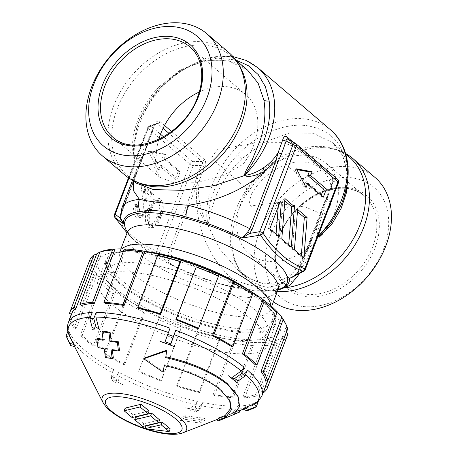 <?xml version="1.0" encoding="UTF-8"?>
<svg xmlns="http://www.w3.org/2000/svg" width="457" height="457" viewBox="0 0 457 457"><rect width="100%" height="100%" fill="white"/><g stroke="black" fill="none" stroke-linecap="round" stroke-linejoin="round"><path stroke-width="0.34" stroke-dasharray="2.29 1.71" d="M254.006 321.391A90.703 27.077 20.9 0 1 267.585 345.189A90.703 27.077 20.9 0 1 202.725 347.663A90.703 27.077 20.9 0 1 111.697 304.276A90.703 27.077 20.9 0 1 98.118 280.478A90.703 27.077 20.9 0 1 162.983 278.005A90.703 27.077 20.9 0 1 254.006 321.391M219.703 274.96A90.703 27.077 20.9 0 1 261.918 300.672A90.703 27.077 20.9 0 1 270.938 309.829A90.703 27.077 20.9 0 1 275.497 324.47A90.703 27.077 20.9 0 1 210.637 326.944A90.703 27.077 20.9 0 1 119.608 283.557A90.703 27.077 20.9 0 1 106.03 259.759A90.703 27.077 20.9 0 1 119.186 251.881A90.703 27.077 20.9 0 1 180.624 260.039M128.531 234.498L134.427 240.039C141.619 246.089 149.273 250.676 157.391 253.795L170.792 264.277C170.187 263.169 169.804 261.187 169.633 258.336L170.067 254.835L196.076 186.724L199.618 179.618L204.656 167.188A3.045 0.771 -153.2 0 0 201.486 165.388L197.984 173.306L193.882 185.919L167.873 254.029L167.205 258.342L159.967 252.532A3.045 1.491 -50.6 0 1 157.391 253.795A3.045 2.376 111.5 0 1 156.677 251.019C140.602 244.929 126.686 233.041 114.924 215.344A3.045 0.908 20.9 0 1 114.467 214.544M169.633 258.336A3.045 1.331 176.4 0 0 167.205 258.342L170.792 264.277A88.264 26.352 -159.1 0 0 226.746 285.345L251.676 290.018L272.418 290.835A88.264 26.352 -159.1 0 0 277.93 289.955M303.882 271.212A3.045 1.794 61.3 0 0 304.562 269.921L297.033 273.954L299.232 269.824L328.457 194.174A3.045 0.748 -156.8 0 0 327.8 194.356A3.045 0.748 -156.8 0 0 328.286 195.088L321.402 217.703C319.02 224.775 317.575 231.299 317.072 237.269A6.09 4.456 -49.5 0 0 316.815 237.537L305.242 263.009L297.416 272.978L287.79 280.381L276.382 284.265L263.712 283.848L250.687 279.01L238.445 270.533L220.245 249.688L207.438 224.381A6.09 4.456 -49.5 0 0 207.398 224.079C203.736 217.618 201.189 210.614 199.76 203.074C198.081 195.19 198.035 187.37 199.618 179.618A3.045 0.988 -162.8 0 0 196.264 178.281M328.457 194.174L333.216 181.229L332.21 177.116A3.045 2.228 130.5 0 1 331.851 176.882A3.045 2.228 130.5 0 1 331.291 174.768C333.113 176.676 333.639 179.287 332.873 182.606L328.286 195.088L324.527 202.171L298.518 270.281L296.77 273.629L294.102 276.422M204.656 167.188C206.13 163.96 206.044 161.401 204.399 159.51A3.045 2.228 130.5 0 1 201.845 161.441C202.971 162.521 202.851 163.835 201.486 165.388L193.162 165.6A3.045 0.96 88.5 0 0 192.643 161.675L163.6 136.86M164.531 125.441L160.127 121.682C158.071 120.397 156.203 121.294 154.535 124.355L149.582 136.854L147.457 145.183A3.045 0.908 20.9 0 1 147.44 145.349L147.44 145.349A3.045 0.908 20.9 0 1 146.743 145.64L154.409 125.161L156.414 123.356L157.579 123.613L163.069 128.303M135.004 162.218L133.507 153.775L133.547 145.372L136.546 128.468L139.128 120.774C143.795 108.749 150.707 97.764 159.87 87.83A6.09 0.594 -136.5 0 1 159.944 88.144C176.888 71.178 194.739 61.895 213.505 60.284C228.334 59.639 239.765 62.986 247.791 70.338L228.466 60.764L204.97 60.592L180.509 69.847L158.488 87.316C148.154 98.318 140.75 110.783 136.272 124.715C131.833 137.311 131.393 149.89 134.952 162.446L131.81 174.157L136.095 183.074C134.164 180.189 132.661 181.555 136.62 169.41L142.07 156.568A6.09 4.616 -154.2 0 0 141.539 153.323C139.482 157.882 137.306 160.847 135.004 162.218A6.09 4.456 130.5 0 1 135.038 162.521C138.568 164.434 139.711 160.024 142.07 156.568L147.457 145.183L121.448 213.288L120.688 216.515L120.751 218.263L120.688 216.658A3.045 1.805 3.8 0 1 120.614 216.995M228.826 52.526A80.352 58.782 -49.5 0 0 113.587 106.035A80.352 58.782 -49.5 0 0 124.424 174.7M158.785 139.385A59.353 43.421 -49.5 0 0 156.397 153.9L154.66 167.565L159.716 177.236L174.408 182.966L196.87 182.697L221.342 176.482L243.021 164.314A59.353 43.421 -49.5 0 0 253.686 145.28A59.353 43.421 -49.5 0 0 245.683 94.559A59.353 43.421 -49.5 0 0 199.298 91.971M159.87 87.83L177.447 72.674L197.081 62.495L217.075 58.13L235.698 59.958M193.882 185.919A3.045 0.908 -159.1 0 1 196.076 186.724L196.761 203.302C199.149 211.528 202.708 218.555 207.438 224.381L207.518 224.456C209.466 222.462 209.295 215.418 210.968 210.528L216.921 193.631C222.753 180.823 231.111 169.17 241.987 158.665L264.917 141.887L289.727 132.97L313.262 133.21L332.382 142.618L342.35 155.191L347.366 171.341L347.868 178.71M277.285 291.635A80.352 58.782 130.5 0 1 248.534 280.752A80.352 58.782 130.5 0 1 232.91 252.007A80.352 58.782 130.5 0 1 237.697 212.082A80.352 58.782 130.5 0 1 322.099 147.628A80.352 58.782 130.5 0 1 345.612 153.529M374.957 177.402A80.352 58.782 -49.5 0 0 259.725 230.911A80.352 58.782 -49.5 0 0 270.561 299.575A80.352 58.782 -49.5 0 0 273.4 301.803M270.43 235.321A72.132 52.772 -49.5 0 0 302.46 306.441A72.132 52.772 -49.5 0 0 383.606 248.934A72.132 52.772 -49.5 0 0 351.576 177.813A72.132 52.772 -49.5 0 0 270.43 235.321M334.141 214.025A59.353 43.421 -49.5 0 0 326.138 163.309A59.353 43.421 -49.5 0 0 241.022 202.828A59.353 43.421 -49.5 0 0 249.025 253.549A59.353 43.421 -49.5 0 0 334.141 214.025M342.373 201.651C346.754 189.981 348.36 178.647 347.194 167.65C343.55 143.389 329.977 129.377 306.476 125.624C284.414 122.779 257.514 134.198 237.903 154.512C228.534 164.177 221.234 174.825 215.995 186.456C209.763 199.235 208.038 214.002 207.484 224.153L207.398 224.079M317.072 237.269L317.158 237.343A6.09 4.456 130.5 0 0 316.901 237.611L316.815 237.537C314.422 232.67 317.861 225.073 319.494 218.063A6.09 1.537 -162.4 0 1 321.402 217.703M217.743 149.462A51.195 37.451 -49.5 0 0 211.471 158.208L251.921 193.208A51.887 37.96 130.5 0 1 321.014 168.753A51.887 37.96 130.5 0 1 331.222 202.742L289.652 167.61A51.195 37.451 -49.5 0 0 290.321 158.191L296.153 152.632L294.319 146.526L281.832 142.35L260.536 142.281L217.743 149.462M251.921 193.208L251.144 194.968C250.305 198.766 248.031 204.508 251.264 206.341L253.886 205.53L272.006 203.062L289.178 204.69L305.87 207.147L320.431 213.528L322.231 214.881C326.167 212.808 328.971 209.357 330.645 204.53L331.222 202.742M298.13 275.445A94.353 28.168 20.9 0 1 280.564 284.168C266.945 289.401 250.67 287.442 231.739 278.296C211.505 260.844 197.904 232.076 196.761 203.302A6.09 0.685 -10.1 0 1 199.76 203.074M272.418 290.835A12.173 9.98 -95.7 0 0 272.669 290.812L272.669 290.812A12.173 9.98 -95.7 0 0 280.564 284.168L290.892 275.52L299.506 264.346L312.914 236.726L319.494 218.063L324.527 202.171A3.045 0.908 -159.1 0 1 324.539 202.005L298.53 270.116A3.045 0.908 -159.1 0 0 298.518 270.281A94.353 28.168 20.9 0 1 298.518 274.109M159.282 208.918L157.277 216.252L154.175 222.45L149.753 224.827L148.908 224.33C146.491 220.091 146.651 215.15 149.388 209.512L151.981 203.862L155.734 200.754L157.676 201.366C159.282 203.091 159.813 205.61 159.282 208.918L161.995 209.272L159.939 216.778L157.277 216.252M159.939 216.778L157.419 222.136L155.152 224.89L153.101 225.764L151.113 225.095C148.536 220.457 148.662 215.276 151.495 209.557L153.94 204.142L155.58 201.908L158.145 200.503L160.247 201.177L157.676 201.366M160.247 201.177C161.978 203.062 162.561 205.764 161.995 209.272M151.113 225.095L148.908 224.33M160.898 199.309L159.716 198.601L154.437 201.206L150.644 208.815C147.331 216.024 147.24 222.051 150.37 226.883L152.981 227.775L157.516 224.256L160.807 217.498C164.052 210.214 164.08 204.148 160.898 199.309L157.437 197.795L151.855 200.52L147.977 208.289C144.566 215.595 144.509 221.856 147.8 227.072L150.576 228.02L155.334 224.341L158.693 217.452C162.041 210.054 162.041 203.753 158.693 198.544M150.644 208.815L147.977 208.289M150.37 226.883L147.8 227.072M160.807 217.498L158.693 217.452M151.541 152.01L165.828 154.643L164.44 158.271L180.218 171.752L177.476 178.933L161.698 165.451L160.316 169.079L151.541 152.01L148.342 151.027L163.977 153.912L162.515 157.739L178.287 171.221L175.18 179.361L159.407 165.885L157.945 169.713L148.342 151.027M160.316 169.079L157.945 169.713M161.698 165.451L159.407 165.885M177.476 178.933L175.18 179.361M180.218 171.752L178.287 171.221M164.44 158.271L162.515 157.739M165.828 154.643L163.977 153.912M139.339 215.03C137.174 212.808 136.672 209.609 137.82 205.427L136.951 204.685C135.403 209.969 135.992 214.047 138.711 216.921L141.384 217.915L146.097 213.168C147.205 209.283 147.365 205.256 146.571 201.091L145.263 189.295L152.969 195.876L153.666 194.048L143.864 185.679L145.56 200.954C146.349 204.519 146.269 208.272 145.32 212.208L144.121 214.339L141.704 215.807L140.436 215.687L137.134 214.264C135.032 212.059 134.609 208.929 135.866 204.879L134.449 203.668C132.61 209.403 133.17 213.882 136.14 217.109L138.974 218.16L143.989 213.116C145.149 208.969 145.326 204.816 144.515 200.652L143.332 190.032L150.673 196.304L151.735 193.522L141.019 184.365L142.847 200.823C143.607 204.422 143.544 208.044 142.653 211.688L138.157 214.876L137.134 214.264M137.82 205.427L135.866 204.879M136.951 204.685L134.449 203.668M138.711 216.921L136.14 217.109M146.097 213.168L143.989 213.116M145.263 189.295L143.332 190.032M152.969 195.876L150.673 196.304M153.666 194.048L151.735 193.522M143.864 185.679L141.019 184.365M145.56 200.954L142.847 200.823M145.32 212.208L142.653 211.688M114.793 217.332A3.045 1.965 146 0 1 114.924 215.344L148.119 128.411A3.045 0.908 20.9 0 1 147.668 127.612A3.045 0.908 20.9 0 1 148.365 127.32A3.045 2.074 -109.7 0 1 149.485 125.829L149.485 125.829A3.045 2.074 -109.7 0 1 150.89 126.001L157.579 123.613A3.045 2.228 130.5 0 0 160.127 121.682M120.688 216.515A3.045 1.805 3.8 0 1 120.688 216.658L121.436 213.453A3.045 0.908 20.9 0 1 120.734 213.745L146.743 145.64M120.568 214.196L120.734 213.745M121.836 208.124A94.353 28.168 20.9 0 0 121.448 213.288A3.045 0.908 20.9 0 1 121.436 213.453L150.016 137.717A3.045 1.068 18.5 0 0 149.582 136.854L141.539 153.323M133.341 180.721L136.62 169.41L132.513 180.167M154.535 124.355A3.045 0.646 24.6 0 1 155.037 125.052L155.037 125.052A3.045 0.646 24.6 0 1 154.409 125.161L148.365 127.32L128.977 178.099M128.503 177.79L147.668 127.612A3.045 3.045 0 0 1 149.485 125.829L156.42 123.356L155.037 125.052L150.016 137.717A3.045 1.068 18.5 0 1 149.273 138.123M226.746 285.345A12.173 4.107 104.5 0 0 231.739 278.296A94.353 28.168 20.9 0 1 170.067 254.835A3.045 0.908 -159.1 0 0 167.873 254.029M304.436 184.331L303.671 186.319L294.902 169.25L296.873 169.616M321.157 195.328L320.831 196.173L305.059 182.691M294.902 169.25L296.473 168.844M320.831 196.173L323.316 197.178M303.671 186.319L306.076 187.53M297.438 211.642L295.49 209.98L292.377 249.242L301.226 256.8L301.312 255.754M301.226 256.8L303.876 257.948M292.377 249.242L294.411 249.859M295.49 209.98L297.616 209.403M284.814 200.857L282.866 199.195L279.758 238.457L288.607 246.02L288.687 244.969M288.607 246.02L291.258 247.163M279.758 238.457L281.792 239.074M282.866 199.195L284.991 198.624M278.244 206.73L278.564 202.634A0.68 0.417 96.9 0 0 277.793 202.325L267.876 228.306L275.988 235.235L276.068 234.184M275.988 235.235L278.639 236.378M267.876 228.306L269.801 228.831M287.939 139.288L295.49 143.389L337.237 179.064L332.21 177.116L287.939 139.288A3.045 2.228 130.5 0 1 287.579 139.054L331.851 176.882C332.679 178.287 332.879 179.892 332.445 181.715L332.445 181.715A3.045 1.165 -163 0 1 333.216 181.229L337.763 182.989A3.045 2.531 111.2 0 0 337.237 179.064A3.045 2.228 130.5 0 1 337.597 179.298M292.48 277.25L297.033 273.954L296.77 273.629M325.241 201.714A3.045 0.908 -159.1 0 0 324.539 202.005L329.76 189.524A3.045 0.908 20.9 0 1 330.462 189.232M330.217 190.323A3.045 0.908 20.9 0 1 329.76 189.524L332.445 181.715A3.045 1.165 -163 0 0 332.873 182.606M199.589 421.285L179.961 418.669L185.256 415.784L204.896 418.418L199.589 421.285L199.943 423.022L179.972 420.354L185.285 417.475L205.233 420.149L199.943 423.022M117.837 375.757L119.026 382.663A92.857 27.723 -159.1 0 0 123.27 384.845L123.27 384.845A92.828 27.717 -159.1 0 1 110.137 377.762L110.131 377.739A92.857 27.723 -159.1 0 0 114.084 379.99L112.896 373.089L113.513 369.445L111.177 375.574L116.112 378.247L118.454 372.118L117.837 375.757A101.7 30.362 -159.1 0 0 195.35 404.496L197.418 401.395L195.082 407.518L200.417 408.655L202.759 402.531L200.692 405.633A101.7 30.362 -159.1 0 0 250.493 406.473A101.7 30.362 -159.1 0 0 253.938 404.776L254.817 404.331L257 401.657L254.663 407.781M184.799 407.673A92.828 27.717 -159.1 0 0 198.995 410.7L198.995 410.666A92.805 27.706 20.9 0 1 184.799 407.644L184.811 407.661A92.857 27.723 -159.1 0 0 189.347 408.729L195.35 404.496M200.692 405.633L194.688 409.872A92.857 27.723 -159.1 0 0 199.012 410.689M242.993 409.089L253.938 404.776M234.578 380.744L244.484 373.655L247.34 369.976M237.234 411.032L232.613 412.768L238.845 405.011L237.44 395.345M218.006 419.138L217.218 419.075L226.581 415.796L238.88 410.415M164.349 365.6L164.491 364.772C186.433 369.227 208.295 378.842 220.006 388.701L229.648 400.201M94.936 346.178A103.482 30.893 20.9 0 1 87.978 340.711A103.482 30.893 20.9 0 1 82.134 335.375L80.346 335.17A105.767 31.579 20.9 0 0 86.196 340.505A105.767 31.579 20.9 0 0 93.148 345.972L94.936 346.178L101.471 329.063M284.642 321.797A103.482 30.893 20.9 0 1 286.339 326.344A103.482 30.893 20.9 0 1 286.402 331.514A103.482 30.893 20.9 0 1 282.032 337.603A103.482 30.893 20.9 0 1 276.262 340.385A103.482 30.893 20.9 0 1 263.626 342.493A103.482 30.893 20.9 0 1 252.887 342.464A103.482 30.893 20.9 0 1 233.91 340.271A103.482 30.893 20.9 0 1 219.846 337.432A103.482 30.893 20.9 0 1 197.413 331.274A103.482 30.893 20.9 0 1 182.166 326.058A103.482 30.893 20.9 0 1 159.693 316.867A103.482 30.893 20.9 0 1 145.583 310.069A103.482 30.893 20.9 0 1 126.492 299.249A103.482 30.893 20.9 0 1 115.661 291.909L101.477 329.051M126.492 299.249L105.767 353.524L104.573 353.724L124.521 301.483L126.492 299.249M124.521 301.483A105.767 31.579 20.9 0 0 143.612 312.308L145.583 310.069L124.858 364.343A103.482 30.893 20.9 0 1 105.767 353.524M159.693 316.867L138.557 371.718L159.693 316.867M158.505 319.477A105.767 31.579 20.9 0 0 180.978 328.669L161.441 380.333A103.482 30.893 20.9 0 1 138.968 371.141M197.413 331.274L176.688 385.548L177.116 386.411L197.064 334.17L197.413 331.274M197.064 334.17A105.767 31.579 20.9 0 0 219.503 340.334L219.846 337.432L199.121 391.706A103.482 30.893 20.9 0 1 176.688 385.548M233.91 340.271L213.185 394.545L214.39 395.568L234.338 343.327L233.91 340.271M234.338 343.327A105.767 31.579 20.9 0 0 253.321 345.521L252.887 342.464L232.162 396.739A103.482 30.893 20.9 0 1 213.185 394.545M263.626 342.493L242.895 396.767L244.701 397.79L264.649 345.549L263.626 342.493M264.649 345.549A105.767 31.579 20.9 0 0 277.285 343.441L276.262 340.385L255.537 394.659A103.482 30.893 20.9 0 1 242.895 396.767M287.402 335.529A105.767 31.579 20.9 0 1 283.38 340.505L282.032 337.603L261.307 391.877L263.152 392.632M265.317 386.953A103.482 30.893 20.9 0 1 261.307 391.877M286.568 331.868L267.459 381.127M287.682 328.96L286.339 326.344L265.614 380.618M275.879 310.429L255.155 364.703M261.781 396.219A103.482 30.893 20.9 0 1 258.725 400.406L258.268 401.6M113.513 369.445A103.482 30.893 20.9 0 1 84.436 349.976A103.482 30.893 20.9 0 1 69.264 332.062L69.458 336.386A101.7 30.362 -159.1 0 0 70.012 337.557A101.7 30.362 -159.1 0 0 84.362 353.975A101.7 30.362 -159.1 0 0 112.896 373.089M74.645 346.692L69.338 336.141L74.68 346.697M113.445 286.985A97.398 29.077 20.9 0 1 107.275 281.278A97.398 29.077 20.9 0 1 143.372 253.229A97.398 29.077 20.9 0 1 265.294 304.539A97.398 29.077 20.9 0 1 260.227 339.688A97.398 29.077 20.9 0 1 113.445 286.985M120.014 293.8A86.133 25.718 20.9 0 1 114.553 288.75A86.133 25.718 20.9 0 1 146.48 263.946A86.133 25.718 20.9 0 1 254.303 309.326A86.133 25.718 20.9 0 1 249.819 340.402A86.133 25.718 20.9 0 1 120.014 293.8M100.294 282.929A105.767 31.579 20.9 0 0 106.144 288.27A105.767 31.579 20.9 0 0 113.096 293.737L115.661 291.909A103.482 30.893 20.9 0 1 108.703 286.436A103.482 30.893 20.9 0 1 102.859 281.101L100.294 282.929L80.346 335.17M132.119 417.561L133.153 414.847L149.079 411.003M125.155 408.09L133.153 414.847M145.874 426.015L170.198 428.832M142.681 426.472L143.715 423.759L159.636 419.914M135.718 417.007L143.715 423.759M252.253 292.28L231.528 346.555M219.046 274.663L198.321 328.937M158.893 254.092L138.168 308.366M125.852 249.065L105.127 303.339M102.482 251.144L81.752 305.413M82.134 335.375L102.859 281.101A103.482 30.893 20.9 0 1 96.964 274.326A103.482 30.893 20.9 0 1 92.4 265.186A103.482 30.893 20.9 0 1 92.337 260.016L71.538 314.256M71.612 314.285A103.482 30.893 20.9 0 1 71.972 313.119M96.707 253.926A103.482 30.893 20.9 0 0 92.337 260.016L89.435 261.181A105.767 31.579 20.9 0 1 89.783 260.067M89.435 261.181L69.487 313.422M76.239 328.6A103.482 30.893 20.9 0 1 71.675 319.46L92.4 265.186L89.509 266.637A105.767 31.579 20.9 0 0 94.068 275.782L96.964 274.326L76.239 328.6L74.12 328.017A105.767 31.579 20.9 0 1 69.641 319.22M71.675 319.46L69.75 318.929M89.509 266.637L71.355 314.182M94.068 275.782L74.12 328.017M113.096 293.737L93.148 345.972M124.858 364.343L123.664 364.543A105.767 31.579 20.9 0 1 104.573 353.724M143.612 312.308L123.664 364.543M161.441 380.333L161.03 380.909A105.767 31.579 20.9 0 1 138.557 371.718M180.978 328.669L174.146 346.555M174.14 346.572L161.03 380.909M199.121 391.706L199.555 392.569A105.767 31.579 20.9 0 1 177.116 386.411M219.503 340.334L199.555 392.569M232.162 396.739L233.373 397.761A105.767 31.579 20.9 0 1 214.39 395.568M253.321 345.521L233.373 397.761M255.537 394.659L257.337 395.682A105.767 31.579 20.9 0 1 244.701 397.79M277.285 343.441L257.337 395.682M283.38 340.505L263.432 392.746M189.347 408.729L190.82 410.529L196.156 411.666L200.417 408.655M190.82 410.529L195.082 407.518M114.084 379.99L112.016 380.475L111.177 375.574M69.264 332.062L66.928 338.186M75.645 348.605L75.662 348.634A92.828 27.717 -159.1 0 1 75.159 347.697A92.857 27.723 -159.1 0 0 75.645 348.605L75.691 348.617A92.805 27.706 20.9 0 1 73.508 342.784L73.463 342.767M68.304 333.359L68.441 329.868L67.825 331.491M92.217 312.508L91.971 317.152A101.7 30.362 -159.1 0 0 90.412 317.232M95.027 329.046L91.971 317.152M170.033 328.177L168.433 332.536A101.7 30.362 -159.1 0 0 168.376 332.513M164.754 342.99L168.433 332.536M258.725 400.406L257.165 402.623M119.026 382.663L116.958 383.149L116.112 378.247M194.688 409.872L196.156 411.666M241.29 410.009L241.245 409.986A92.805 27.706 20.9 0 0 245.82 406.661L245.866 406.679M217.218 419.075L217.332 419.4M217.818 420.794L227.243 417.498M232.613 412.768L233.338 414.436M144.395 358.06L163.36 371.432M164.491 364.772L164.212 365.571M179.961 418.669L179.972 420.354M185.256 415.784L185.285 417.475M204.896 418.418L205.233 420.149M98.106 338.386L99.312 346.937L105.533 348.325L104.27 348.891M105.533 348.325L106.67 356.906L105.39 357.477M106.67 356.906L113.359 358.088M112.365 350.239L112.273 349.479L111.114 350.056M112.273 349.479L119.483 350.405M103.293 331.148L104.413 339.74L103.156 340.305M104.413 339.74L103.048 339.471M99.312 346.937L97.947 347.503M112.016 380.475L116.958 383.149M123.287 384.84L123.27 384.845A92.805 27.706 20.9 0 1 110.16 377.739L110.131 377.739M235.738 282.797A89.789 26.809 20.9 0 1 261.404 300.066A89.789 26.809 20.9 0 1 266.642 304.945A89.789 26.809 20.9 0 1 233.019 330.754A89.789 26.809 20.9 0 1 120.522 283.123A89.789 26.809 20.9 0 1 125.646 251.104A89.789 26.809 20.9 0 1 163.446 255.195M147.36 251.704A86.744 25.895 -159.1 0 0 128.457 250.91A86.744 25.895 -159.1 0 0 123.51 281.843A86.744 25.895 -159.1 0 0 232.19 327.858A86.744 25.895 -159.1 0 0 264.677 302.928A86.744 25.895 -159.1 0 0 259.61 298.21A86.744 25.895 -159.1 0 0 250.053 290.915M270.955 305.87A80.655 24.078 20.9 0 1 270.498 309.4A80.655 24.078 20.9 0 1 212.819 311.6A80.655 24.078 20.9 0 1 131.873 273.018A80.655 24.078 20.9 0 1 119.803 251.853A80.655 24.078 20.9 0 1 121.813 248.922M127.155 232.596A80.655 24.078 -159.1 0 0 139.231 253.761A80.655 24.078 -159.1 0 0 220.177 292.343A80.655 24.078 -159.1 0 0 277.856 290.144M278.096 289.629A86.744 25.895 20.9 0 1 269.202 291.086A86.744 25.895 20.9 0 1 138.043 243.787A86.744 25.895 20.9 0 1 132.976 239.068A86.744 25.895 20.9 0 1 127.32 232.053M201.274 174.82A3.045 0.908 -159.1 0 0 197.984 173.306M317.158 237.343A82.18 60.118 -49.5 0 0 317.878 236.606M330.417 129.742A82.18 60.118 -49.5 0 0 212.562 184.462A82.18 60.118 -49.5 0 0 207.484 224.153A6.09 4.456 -49.5 0 1 207.518 224.456M204.399 159.51L171.626 131.507M134.952 162.446A6.09 4.456 130.5 0 0 134.918 162.144A82.18 60.118 130.5 0 1 139.996 122.453A82.18 60.118 130.5 0 1 257.851 67.733M292.851 141.916L331.291 174.768M138.734 182.851A79.135 57.896 130.5 0 1 127.966 176.128A79.135 57.896 130.5 0 1 117.295 108.498A79.135 57.896 130.5 0 1 230.785 55.805A79.135 57.896 130.5 0 1 239.102 65.391M159.716 177.236L112.725 137.083A59.353 43.421 -49.5 0 0 197.847 97.558A59.353 43.421 -49.5 0 0 189.838 46.837L245.683 94.559M322.099 147.628C333.25 147.914 342.344 151.084 349.388 157.151A79.135 57.896 -49.5 0 0 235.898 209.849A79.135 57.896 -49.5 0 0 246.574 277.479A79.135 57.896 -49.5 0 0 285.505 287.767M279.513 235.721A59.353 43.421 -49.5 0 0 287.516 286.442A59.353 43.421 -49.5 0 0 372.632 246.917A59.353 43.421 -49.5 0 0 364.629 196.196A59.353 43.421 -49.5 0 0 279.513 235.721M279.027 236.355A61.175 44.757 -49.5 0 0 306.19 296.673A61.175 44.757 -49.5 0 0 375.014 247.9A61.175 44.757 -49.5 0 0 347.846 187.581A61.175 44.757 -49.5 0 0 279.027 236.355M241.987 158.665L237.903 154.512M347.366 171.341A6.09 3.673 -7.7 0 1 346.486 169.775A6.09 3.673 -7.7 0 1 347.194 167.65M151.495 209.557L149.388 209.512M146.571 201.091L144.515 200.652M160.173 138.705L189.872 164.086A3.045 0.908 20.9 0 0 193.162 165.6L159.967 252.532A3.045 0.908 20.9 0 1 156.677 251.019L189.872 164.086A3.045 2.228 130.5 0 1 192.643 161.675L201.845 161.441L169.033 133.404M159.23 137.905L148.119 128.411A3.045 2.228 130.5 0 1 150.89 126.001L160.516 134.221M136.552 128.451C138.957 120.14 142.504 112.211 147.2 104.664L159.944 88.144A6.09 0.594 -136.5 0 1 158.488 87.316M277.793 202.325L279.907 202.377M278.564 202.634L279.758 202.759M305.265 269.63A3.045 0.908 20.9 0 1 304.562 269.921L337.763 182.989A3.045 0.908 -159.1 0 0 338.46 182.697M299.232 269.824A3.045 0.908 -159.1 0 0 298.53 270.116L296.673 273.606C294.531 276.022 293.126 277.239 292.457 277.262M182.926 432.808A45.134 13.476 20.9 0 1 147.811 429.037A45.134 13.476 20.9 0 1 109.2 409.512A45.134 13.476 20.9 0 1 102.831 402.223M245.569 374.62A101.7 30.362 -159.1 0 0 244.484 373.655M257 401.657A103.482 30.893 20.9 0 1 202.759 402.531M197.418 401.395A103.482 30.893 20.9 0 1 118.454 372.118M145.966 428.86A40.827 12.19 20.9 0 1 144.92 428.517M68.441 329.868A103.482 30.893 20.9 0 1 68.43 322.385M267.585 345.189L275.497 324.47M270.938 309.829L264.677 302.928C271.938 311.12 269.944 311.08 270.27 310.789L271.624 306.453M120.928 248.911L119.049 253.041C119.1 253.475 117.58 252.178 128.457 250.91L119.186 251.881M128.543 234.515L132.976 239.068C125.704 230.859 127.714 230.916 127.383 231.208M278.61 288.955C278.553 288.521 280.095 289.812 269.202 291.086L277.89 290.052M132.964 180.401L127.966 176.128C135.009 182.194 144.109 185.371 155.254 185.651M235.783 60.073L230.785 55.805C237.874 61.815 242.427 70.304 244.444 81.272M136.546 128.468L139.088 120.859L154.854 93.331L178.167 71.418L205.536 58.462L219.503 56.057L232.967 56.577M232.91 252.007C234.927 262.975 239.479 271.464 246.574 277.479L238.445 270.533M270.561 299.575L248.534 280.752M249.025 253.549L287.516 286.442C274.96 274.623 272.383 257.879 279.787 236.2C292.76 198.115 343.201 175.105 364.629 196.196L326.138 163.309M345.766 154.06L332.382 142.618C342.573 151.953 344.755 160.156 346.486 169.775L346.977 178.11L346.189 187.227L343.607 198.07L340.853 205.404M294.319 146.526L321.014 168.753M238.445 270.527C249.362 278.993 258.211 283.22 264.986 283.226C270.555 283.871 276.199 282.797 281.918 279.998C287.167 277.433 292.36 272.863 297.496 266.277C303.876 257.434 309.012 247.585 312.908 236.737L298.667 274.029M155.734 200.754L158.145 200.503M149.753 224.827L152.032 225.632M157.437 197.795L159.716 198.601M150.576 228.02L152.981 227.775M138.974 218.16L141.384 217.915M138.157 214.876L140.436 215.687M278.17 201.948L280.581 201.703M98.118 280.478L106.03 259.759M226.581 415.796L239.097 410.917M243.358 409.255L254.817 404.331M114.553 288.75L107.275 281.278M249.819 340.402L260.227 339.688M229.3 399.469L230.037 400.938"/><path stroke-width="0.69" d="M294.102 276.422L289.321 278.53L302.934 271.298C294.948 268.19 287.362 263.615 280.175 257.565C273.04 251.379 266.494 243.884 260.547 235.081L241.993 238.091L247.825 231.802L249.899 228.734L275.908 160.63L264.803 171.329C258.496 174.306 250.173 177.876 244.421 175.671A6.09 4.456 130.5 0 1 244.672 175.402C251.139 174.54 257.308 172.055 263.181 167.953C269.367 164.034 274.389 158.825 278.244 152.33L282.752 139.773C283.711 136.626 285.134 135.683 287.025 136.94L292.851 141.916M132.964 180.401L136.095 183.074L153.335 189.569L182.372 190.346L214.55 185.513L244.335 175.602C245.272 170.05 250.442 163.994 252.892 158.093L260.433 139.648C264.826 125.675 265.968 112.456 263.866 99.986L258.148 83.243L247.711 70.269M102.397 155.877L124.424 174.7A80.352 58.782 -49.5 0 0 155.254 185.651A80.352 58.782 -49.5 0 0 239.662 121.196A80.352 58.782 -49.5 0 0 244.444 81.272A80.352 58.782 -49.5 0 0 228.826 52.526L206.798 33.704A80.352 58.782 -49.5 0 0 91.56 87.213A80.352 58.782 -49.5 0 0 102.397 155.877A80.352 58.782 -49.5 0 0 217.635 102.374A80.352 58.782 -49.5 0 0 206.798 33.704M93.748 84.345A72.132 52.772 -49.5 0 0 125.778 155.466A72.132 52.772 -49.5 0 0 206.924 97.958A72.132 52.772 -49.5 0 0 174.894 26.837A72.132 52.772 -49.5 0 0 93.748 84.345M199.298 91.971A59.353 43.421 -49.5 0 0 160.567 134.078A59.353 43.421 -49.5 0 0 158.785 139.385M235.698 59.958L248.242 65.625L258.302 74.668L265.38 86.624L269.162 100.974C270.584 112.114 269.367 123.778 265.506 135.969C261.541 149.902 252.567 163.149 244.592 175.334L244.672 175.402M347.868 178.71L346.183 193.562L341.082 208.563L332.016 223.873L319.146 236.915M345.612 153.529A80.352 58.782 130.5 0 1 352.93 158.579A80.352 58.782 130.5 0 1 363.766 227.243A80.352 58.782 130.5 0 1 277.285 291.635M273.4 301.803A80.352 58.782 -49.5 0 0 385.794 246.066A80.352 58.782 -49.5 0 0 374.957 177.402L352.93 158.579M317.638 237.223L331.268 222.445L340.848 205.416L342.373 201.651M132.513 180.167L121.836 208.124L120.751 218.263L123.47 223.839L115.004 217.578A3.045 1.965 146 0 1 114.793 217.332L127.029 232.927L115.004 217.578A3.045 2.542 -51.2 0 1 115.17 214.253L119.797 217.829L120.734 213.745M263.181 167.953A6.09 2.394 54.7 0 0 264.803 171.329C243.969 189.621 218.44 200.931 188.227 205.267A12.173 4.107 104.5 0 0 186.039 217.024C167.102 210.98 151.878 209.152 140.368 211.534A12.173 9.98 -95.7 0 1 139.408 199.401L133.701 191.032L133.341 180.721M140.368 211.534A88.264 26.352 -159.1 0 0 123.47 223.839L119.797 217.829A3.045 1.805 3.8 0 0 120.614 216.995M121.836 208.124A94.353 28.168 20.9 0 1 139.408 199.401C150.153 201.68 166.428 203.639 188.227 205.267A94.353 28.168 20.9 0 1 249.899 228.734A3.045 0.908 20.9 0 0 252.093 229.54L249.625 233.441A3.045 0.326 42.9 0 1 247.825 231.802M337.597 179.298A3.045 2.228 130.5 0 1 338.009 181.897A3.045 0.908 -159.1 0 1 338.46 182.697A3.045 3.045 0 0 0 337.597 179.298L295.845 143.624A3.045 3.045 0 0 0 295.319 143.264L287.939 139.288C286.67 138.591 286.071 139.162 286.139 141.002L292.966 144.709A3.045 0.908 20.9 0 1 296.256 146.223A3.045 2.228 130.5 0 0 295.845 143.624A3.045 2.228 130.5 0 0 295.49 143.389A3.045 1.417 118.5 0 0 295.319 143.264A3.045 1.417 118.5 0 0 292.966 144.709L259.765 231.642A3.045 0.743 79.4 0 0 260.547 235.081A3.045 1.965 146 0 0 263.061 233.156C274.731 250.779 288.647 262.672 304.808 268.83L338.009 181.897L296.256 146.223L263.061 233.156A3.045 0.908 -159.1 0 0 259.765 231.642L249.625 233.441L241.993 238.091A88.264 26.352 -159.1 0 0 186.039 217.024M275.908 160.63L278.244 152.33A3.045 0.823 24.5 0 0 281.466 154.02L278.102 161.435A3.045 0.908 20.9 0 1 275.908 160.63M296.873 169.616L309.183 171.883L307.801 175.511L323.579 188.992L321.157 195.328M307.544 183.697L306.076 187.53L296.473 168.844L312.114 171.723L310.651 175.557L326.424 189.038L323.316 197.178L307.544 183.697L305.059 182.691L304.436 184.331M309.183 171.883L312.114 171.723M307.801 175.511L310.651 175.557M323.579 188.992L326.424 189.038M301.312 255.754L304.333 217.538L297.438 211.642M294.411 249.859L303.876 257.948L307.081 217.492L297.616 209.403L294.411 249.859M304.333 217.538L307.081 217.492M288.687 244.969L291.715 206.753L284.814 200.857M281.792 239.074L291.258 247.163L294.457 206.713L284.991 198.624L281.792 239.074M291.715 206.753L294.457 206.713M276.068 234.184L278.244 206.73M269.801 228.831L278.639 236.378L281.284 202.925A1.217 0.748 96.9 0 0 280.581 201.703A1.217 0.748 96.9 0 0 279.907 202.377L269.801 228.831M304.808 268.83A3.045 2.376 111.5 0 1 302.934 271.298A3.045 1.794 61.3 0 0 303.882 271.212A3.045 3.045 0 0 0 305.265 269.63A3.045 0.908 20.9 0 0 304.808 268.83M277.93 289.955A88.264 26.352 -159.1 0 0 289.321 278.53L303.882 271.212M287.619 139.077L287.573 139.048A3.045 2.228 130.5 0 1 287.025 136.94M281.466 154.02L286.139 141.002A3.045 1.04 14.9 0 1 282.752 139.773M180.624 260.039A90.703 27.077 20.9 0 1 219.703 274.96M170.461 345.104L170.787 343.841L165.08 341.727L164.754 342.99A92.857 27.723 -159.1 0 0 160.001 341.328L160.001 341.345A92.805 27.706 20.9 0 1 175.162 346.96A92.857 27.723 -159.1 0 0 170.461 345.104L175.734 330.291A103.482 30.893 20.9 0 1 244.141 367.274L241.285 370.953L231.373 378.042A92.857 27.723 -159.1 0 0 228.483 375.774L228.454 375.791A92.828 27.717 -159.1 0 1 232.984 379.413A92.828 27.717 -159.1 0 1 236.966 382.972L236.994 382.955A92.857 27.723 -159.1 0 0 234.578 380.744L237.971 381.132L245.003 376.1L247.34 369.976A103.482 30.893 20.9 0 1 261.781 396.219L257.165 402.623L244.712 407.838A92.857 27.723 -159.1 0 0 245.866 406.679L245.837 406.69A92.828 27.717 -159.1 0 1 241.262 410.02L241.29 410.009A92.857 27.723 -159.1 0 0 242.993 409.089L246.894 410.849L248.614 409.598L256.383 406.53L258.268 401.6M237.234 411.032L238.88 410.415L239.599 412.083L233.338 414.436L239.617 406.593L238.183 396.813L237.44 395.345L227.238 383.532C214.167 372.581 190.323 361.927 165.851 356.768L166.662 350.873L143.772 358.745L163.103 372.244L164.212 365.571C186.502 370.159 208.689 379.961 220.571 389.97L230.037 400.938L231.396 409.906L225.821 417.235L219.549 419.555L218.714 420.823L217.818 420.794L217.218 419.075M229.648 400.201L230.534 408.649L225.09 415.579L218.812 417.898L218.006 419.138M238.183 396.813L227.803 384.794C212.773 372.781 192.02 363.698 165.548 357.557M267.459 381.127L265.677 385.788A103.482 30.893 20.9 0 1 265.317 386.953L261.781 396.219M71.538 314.256L69.487 313.422A105.767 31.579 20.9 0 1 69.835 312.308L89.783 260.067A105.767 31.579 20.9 0 1 93.805 255.092L96.707 253.926A103.482 30.893 20.9 0 1 102.482 251.144A103.482 30.893 20.9 0 1 115.118 249.036A103.482 30.893 20.9 0 1 125.852 249.065A103.482 30.893 20.9 0 1 144.835 251.259A103.482 30.893 20.9 0 1 158.893 254.092A103.482 30.893 20.9 0 1 181.326 260.256A103.482 30.893 20.9 0 1 196.573 265.471A103.482 30.893 20.9 0 1 219.046 274.663A103.482 30.893 20.9 0 1 233.161 281.455A103.482 30.893 20.9 0 1 252.253 292.28A103.482 30.893 20.9 0 1 263.078 299.621A103.482 30.893 20.9 0 1 275.879 310.429A103.482 30.893 20.9 0 1 281.775 317.198L261.05 371.472A103.482 30.893 20.9 0 1 265.614 380.618L267.733 381.201A105.767 31.579 20.9 0 0 263.169 372.055L283.117 319.82A105.767 31.579 20.9 0 1 285.968 324.407A105.767 31.579 20.9 0 1 287.682 328.96L267.733 381.201M276.896 312.668A105.767 31.579 20.9 0 0 264.095 301.866L263.078 299.621L242.353 353.895A103.482 30.893 20.9 0 1 249.316 359.362A103.482 30.893 20.9 0 1 255.155 364.703L256.948 364.909L276.896 312.668L275.879 310.429M245.003 376.1L241.799 373.398L234.767 378.43L231.373 378.042M246.894 410.849L254.663 407.781L256.383 406.53M148.039 413.716L140.042 406.959L124.115 410.809L132.119 417.561L148.039 413.716L149.079 411.003L141.076 404.245L125.155 408.09L124.115 410.809M140.042 406.959L141.076 404.245M161.161 424.787L144.84 428.729L169.164 431.545L161.161 424.787L162.201 422.074L145.874 426.015L144.84 428.729M169.164 431.545L170.198 428.832L162.201 422.074M158.602 422.628L150.599 415.876L134.678 419.72L142.681 426.472L158.602 422.628L159.636 419.914L151.638 413.162L135.718 417.007L134.678 419.72M150.599 415.876L151.638 413.162M242.353 353.895L244.147 354.106A105.767 31.579 20.9 0 1 256.948 364.909M264.095 301.866L244.147 354.106M252.253 292.28L252.664 294.114L232.716 346.355L231.528 346.555A103.482 30.893 20.9 0 0 212.436 335.729L213.625 335.535A105.767 31.579 20.9 0 1 232.716 346.355M212.436 335.729L233.161 281.455L233.573 283.294A105.767 31.579 20.9 0 1 252.664 294.114M233.573 283.294L213.625 335.535M219.046 274.663L198.321 328.937A103.482 30.893 20.9 0 0 175.848 319.746L176.265 319.169A105.767 31.579 20.9 0 1 198.738 328.36M175.848 319.746L196.213 266.928A105.767 31.579 20.9 0 1 218.686 276.125M196.213 266.928L176.265 319.169M181.326 260.256L180.121 261.427L160.173 313.668L160.601 314.53L181.326 260.256M160.601 314.53A103.482 30.893 20.9 0 0 138.168 308.366L137.74 307.504A105.767 31.579 20.9 0 1 160.173 313.668M158.893 254.092L157.688 255.269A105.767 31.579 20.9 0 1 180.121 261.427M157.688 255.269L137.74 307.504M144.835 251.259L142.847 252.275L122.899 304.511L124.11 305.533L144.835 251.259M124.11 305.533A103.482 30.893 20.9 0 0 105.127 303.339L103.916 302.317A105.767 31.579 20.9 0 1 122.899 304.511M125.852 249.065L123.864 250.076A105.767 31.579 20.9 0 1 142.847 252.275M123.864 250.076L103.916 302.317M115.118 249.036L112.536 250.048L92.588 302.288L94.393 303.305L115.118 249.036M94.393 303.305A103.482 30.893 20.9 0 0 81.752 305.413L79.952 304.396A105.767 31.579 20.9 0 1 92.588 302.288M102.482 251.144L99.9 252.155A105.767 31.579 20.9 0 1 112.536 250.048M99.9 252.155L79.952 304.396M93.805 255.092L73.857 307.333L75.982 308.201L96.707 253.926M69.835 312.308A105.767 31.579 20.9 0 1 73.857 307.333M73.863 344.504L69.807 343.31L70.629 345.503L74.68 346.697A92.857 27.723 -159.1 0 0 75.142 347.668A92.857 27.723 -159.1 0 0 75.154 347.68A92.828 27.717 -159.1 0 1 73.474 342.796L73.463 342.767A92.857 27.723 -159.1 0 0 73.863 344.504L68.304 333.359C67.116 329.64 67.156 325.978 68.43 322.385L71.972 313.119A103.482 30.893 20.9 0 1 75.982 308.201M69.641 319.22A105.767 31.579 20.9 0 1 69.561 318.877L69.75 318.929M71.355 314.182L69.561 318.877M263.152 392.632L263.432 392.746A105.767 31.579 20.9 0 0 267.454 387.77A105.767 31.579 20.9 0 0 267.802 386.656L265.677 385.788M286.402 331.514L287.75 334.415A105.767 31.579 20.9 0 1 287.402 335.529L267.454 387.77M287.75 334.415L267.802 386.656M283.117 319.82L281.775 317.198A103.482 30.893 20.9 0 1 284.642 321.797L285.968 324.407M261.05 371.472L263.169 372.055M70.629 345.503L66.105 335.992L69.807 343.31M67.825 331.491L66.105 335.992M92.046 327.075L95.959 327.012L98.946 328.983A92.857 27.723 -159.1 0 1 102.402 329.063L102.408 329.097A92.805 27.706 20.9 0 0 92.028 329.263L91.988 329.24A92.857 27.723 -159.1 0 1 95.027 329.046L92.046 327.075L89.875 318.638L92.217 312.508A103.482 30.893 20.9 0 0 68.43 322.385M95.959 327.012L93.794 318.569L89.875 318.638M98.946 328.983L95.89 317.089L96.13 312.445L93.794 318.569M165.08 341.727L170.033 328.177A103.482 30.893 20.9 0 0 96.13 312.445M170.787 343.841L173.397 336.415L167.69 334.301M175.162 346.96L175.157 346.977A92.828 27.717 -159.1 0 0 159.99 341.356L160.001 341.328M175.734 330.291L173.397 336.415M244.141 367.274L241.799 373.398M237.971 381.132L234.767 378.43M228.466 375.785A92.805 27.706 20.9 0 1 236.955 382.949L236.994 382.955M244.712 407.838L248.614 409.598M218.76 420.8L239.599 412.083M165.851 356.768L166.662 350.873M166.988 350.091L144.395 358.06L143.772 358.745M164.349 365.6L163.103 372.244M225.09 415.579L225.821 417.235M218.812 417.898L219.549 419.555M104.27 348.891L105.39 357.477L112.194 358.659L111.114 350.056L118.449 350.993L117.358 342.384L110.034 341.453L108.955 332.845L102.048 331.713L103.156 340.305L96.758 338.951L97.947 347.503L104.27 348.891M112.365 350.239L113.359 358.088L112.194 358.659M117.358 342.384L118.403 341.796L119.483 350.405L118.449 350.993M118.403 341.796L111.188 340.876L110.034 341.453M111.188 340.876L110.103 332.273L108.955 332.845M110.103 332.273L103.293 331.148L102.048 331.713M103.048 339.471L98.106 338.386L96.758 338.951M102.408 329.097A92.828 27.717 -159.1 0 0 92 329.274L91.988 329.24M121.813 248.922A80.655 24.078 20.9 0 1 182.834 251.127A80.655 24.078 20.9 0 1 258.428 288.236A80.655 24.078 20.9 0 1 270.955 305.87M250.053 290.915A86.744 25.895 -159.1 0 0 147.36 251.704M278.61 288.955L277.856 290.144A80.655 24.078 -159.1 0 0 265.78 268.979A80.655 24.078 -159.1 0 0 184.834 230.397A80.655 24.078 -159.1 0 0 127.155 232.596L120.928 248.911M127.32 232.053A86.744 25.895 20.9 0 1 172.62 215.356A86.744 25.895 20.9 0 1 274.143 260.153A86.744 25.895 20.9 0 1 278.096 289.629M317.878 236.606A82.18 60.118 -49.5 0 0 341.505 199.972A82.18 60.118 -49.5 0 0 330.417 129.742L257.851 67.733A82.18 60.118 130.5 0 1 268.939 137.963A82.18 60.118 130.5 0 1 244.592 175.334A6.09 4.456 -49.5 0 0 244.335 175.602M171.626 131.507L164.531 125.441M239.102 65.391A79.135 57.896 130.5 0 1 241.456 123.43A79.135 57.896 130.5 0 1 138.734 182.851M102.345 85.379A61.175 44.757 -49.5 0 0 129.508 145.697A61.175 44.757 -49.5 0 0 198.332 96.924A61.175 44.757 -49.5 0 0 171.164 36.606A61.175 44.757 -49.5 0 0 102.345 85.379M104.722 86.362A59.353 43.421 -49.5 0 0 112.725 137.083C134.158 158.173 184.594 135.169 197.573 97.078C205.93 74.959 200.834 55.56 189.838 46.837A59.353 43.421 -49.5 0 0 104.722 86.362M285.505 287.767A79.135 57.896 -49.5 0 0 360.065 224.781A79.135 57.896 -49.5 0 0 349.388 157.151L345.766 154.06M298.518 274.109A94.353 28.168 20.9 0 1 298.13 275.445L298.667 274.029M163.6 136.86L160.516 134.221M159.23 137.905L160.173 138.705M128.503 177.79L114.467 214.544A3.045 0.908 20.9 0 1 115.17 214.253L128.977 178.099M269.162 100.974A6.09 3.353 -10 0 1 263.866 99.986M163.069 128.303L169.033 133.404M279.758 202.759L281.284 202.925M278.102 161.435L252.093 229.54M163.446 255.195A89.789 26.809 20.9 0 1 235.738 282.797M182.926 432.808C166.622 439.04 127.354 425.044 110.091 410.712C107.509 408.787 105.087 405.959 102.831 402.223A45.134 13.476 20.9 0 1 127.897 394.711A45.134 13.476 20.9 0 1 179.561 417.647A45.134 13.476 20.9 0 1 182.926 432.808L218.052 419.12M255.657 403.525A101.7 30.362 -159.1 0 0 245.569 374.62M144.92 428.517A40.827 12.19 20.9 0 1 111.948 411.489A40.827 12.19 20.9 0 1 122.31 397.047A40.827 12.19 20.9 0 1 175.602 418.846A40.827 12.19 20.9 0 1 178.167 432.733A40.827 12.19 20.9 0 1 145.966 428.86M90.412 317.232A101.7 30.362 -159.1 0 0 68.636 334.193M168.376 332.513A101.7 30.362 -159.1 0 0 95.89 317.089M241.285 370.953A101.7 30.362 -159.1 0 0 174.134 334.65M277.856 290.144L271.624 306.453M127.383 231.208L127.155 232.596M232.967 56.577L246.357 60.484L257.851 67.733M330.417 129.742C348.742 145.029 353.147 174.266 342.413 201.566L340.848 205.416M114.467 214.544A3.045 3.045 0 0 0 114.793 217.332M247.791 70.338L235.783 60.073M277.89 290.052L289.818 285.482L298.13 275.445M338.46 182.697L305.265 269.63M239.097 410.917L243.358 409.255M102.831 402.223L75.159 347.697M75.142 347.668L74.645 346.692"/></g></svg>
